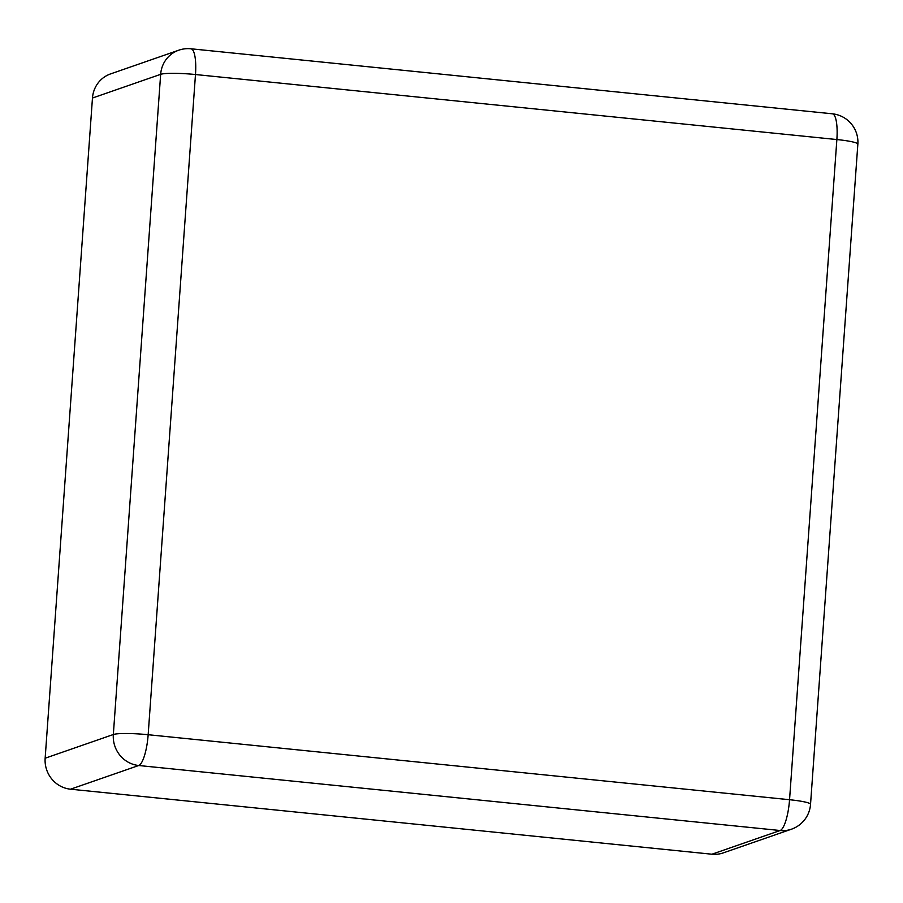 <?xml version="1.0" encoding="UTF-8"?>
<svg xmlns="http://www.w3.org/2000/svg" width="903" height="903" viewBox="0 0 903 903"><rect width="100%" height="100%" fill="white"/><g stroke="black" fill="none" stroke-linecap="round" stroke-linejoin="round"><path stroke-width="1.35" d="M178.715 50.218L110.538 73.922A28.467 27.361 70.8 0 0 92.467 98.032L45.15 758.215A28.467 27.361 -109.2 0 0 70.536 789.199L711.925 854.215A28.467 27.361 70.8 0 0 723.292 852.883L791.48 829.191A28.467 28.467 0 0 0 810.533 804.336L857.85 144.153A28.467 28.467 0 0 0 832.329 113.801L190.939 48.785A28.467 28.467 0 0 0 178.715 50.218A28.467 27.361 70.8 0 0 160.655 74.328L113.338 734.511A28.467 27.361 -109.2 0 0 138.723 765.507L780.113 830.512A28.467 27.361 70.8 0 0 791.48 829.191M70.536 789.199L138.723 765.507A28.467 7.168 95.8 0 0 148.16 734.715L789.549 799.719A28.467 7.168 95.8 0 1 780.113 830.512L711.925 854.215M45.15 758.215L113.338 734.511A28.467 3.206 -175.9 0 1 148.16 734.715L195.477 74.531A28.467 3.206 -175.9 0 0 160.655 74.328L92.467 98.032M190.939 48.785A28.467 7.168 -84.2 0 1 195.477 74.531L836.867 139.547L789.549 799.719A28.467 3.206 4.1 0 1 810.533 804.336M832.329 113.801A28.467 7.168 -84.2 0 1 836.867 139.547A28.467 3.206 4.1 0 1 857.85 144.153"/></g></svg>
